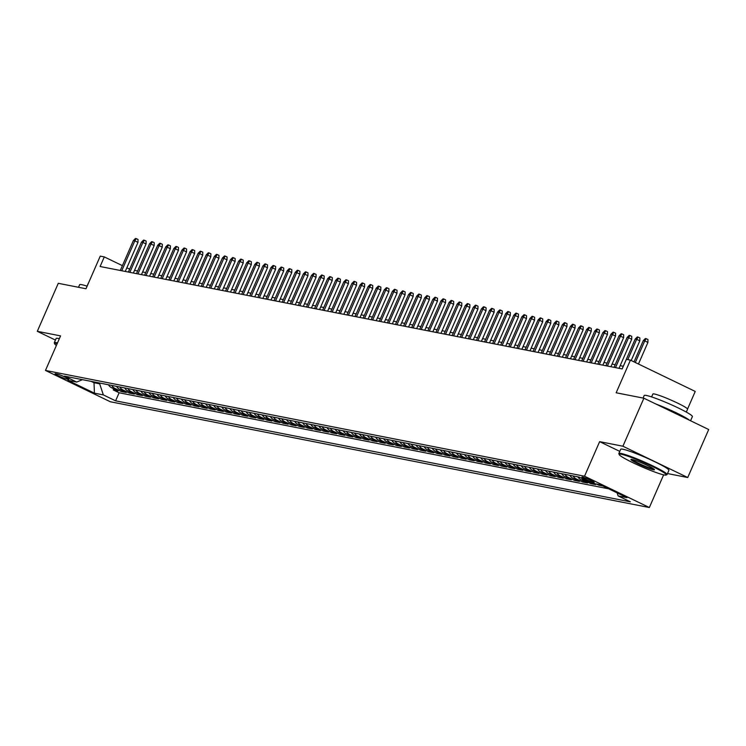 <?xml version="1.0" encoding="UTF-8"?>
<svg xmlns="http://www.w3.org/2000/svg" width="746" height="746" viewBox="0 0 746 746"><rect width="100%" height="100%" fill="white"/><g stroke="black" fill="none" stroke-linecap="round" stroke-linejoin="round"><path stroke-width="1.12" d="M582.44 477.058A6.733 0.615 -156.4 0 0 581.88 477.067A6.733 0.615 -156.4 0 0 586.598 479.799A6.733 0.615 -156.4 0 0 593.657 482.475A6.733 0.615 -156.4 0 0 594.217 482.466A6.733 0.615 -156.4 0 0 589.489 479.734A6.733 0.615 -156.4 0 0 582.44 477.058M687.56 409.022L695.235 391.436L630.417 360.131L626.37 359.339L622.173 368.934L100.104 266.509L104.3 256.904L100.253 256.111L85.995 288.758L58.272 283.312L37.3 331.317L55.437 340.083M667.493 473.551L687.728 477.524L708.7 429.519L643.882 398.215L622.91 446.22L599.635 441.651L584.538 476.218L649.356 507.522L663.632 474.838M584.538 476.218L45.469 370.445L110.287 401.749L649.356 507.522M687.728 477.524L622.91 446.22M108.468 384.768A8.42 7.74 101.1 0 0 111.713 387.799L118.11 390.885L113.252 389.934L113.756 388.787M111.704 385.402A8.42 7.74 101.1 0 0 114.949 388.433L121.346 391.529L121.85 390.372M121.346 391.529L126.205 392.48L119.808 389.393A8.42 7.74 101.1 0 1 116.562 386.353M124.657 387.948A8.42 7.74 101.1 0 0 127.902 390.979L134.299 394.065L129.44 393.114L129.944 391.967M132.751 389.533A8.42 7.74 101.1 0 0 135.996 392.564L142.393 395.65L137.534 394.699L138.038 393.552M140.845 391.118A8.42 7.74 101.1 0 0 144.09 394.158L150.487 397.245L145.629 396.285L146.132 395.138M148.939 392.713A8.42 7.74 101.1 0 0 152.184 395.744L158.581 398.83L153.723 397.879L154.226 396.723M157.033 394.298A8.42 7.74 101.1 0 0 160.278 397.329L166.675 400.415L161.817 399.464L162.32 398.317M165.127 395.884A8.42 7.74 101.1 0 0 168.372 398.914L174.769 402.01L169.911 401.05L170.414 399.903M173.221 397.469A8.42 7.74 101.1 0 0 176.466 400.509L182.863 403.595L178.005 402.644L178.508 401.488M181.315 399.063A8.42 7.74 101.1 0 0 184.56 402.094L190.957 405.181L186.099 404.229L186.603 403.082M189.409 400.649A8.42 7.74 101.1 0 0 192.654 403.679L199.051 406.766L194.193 405.815L194.697 404.668M197.504 402.234A8.42 7.74 101.1 0 0 200.749 405.274L207.146 408.36L202.287 407.409L202.791 406.253M205.598 403.828A8.42 7.74 101.1 0 0 208.843 406.859L215.24 409.946L210.381 408.995L210.885 407.848M213.692 405.414A8.42 7.74 101.1 0 0 216.937 408.444L223.334 411.531L218.475 410.58L218.979 409.433M221.786 406.999A8.42 7.74 101.1 0 0 225.031 410.039L231.428 413.125L226.57 412.174L227.073 411.018M229.88 408.594A8.42 7.74 101.1 0 0 233.125 411.624L239.522 414.711L234.664 413.76L235.167 412.613M237.974 410.179A8.42 7.74 101.1 0 0 241.219 413.209L247.616 416.296L242.758 415.345L243.261 414.198M246.068 411.764A8.42 7.74 101.1 0 0 249.313 414.795L255.71 417.891L250.852 416.93L251.355 415.783M254.162 413.349A8.42 7.74 101.1 0 0 257.407 416.389L263.804 419.476L258.946 418.525L259.449 417.368M262.256 414.944A8.42 7.74 101.1 0 0 265.501 417.974L271.898 421.061L267.04 420.11L267.544 418.963M270.35 416.529A8.42 7.74 101.1 0 0 273.595 419.56L279.992 422.656L275.134 421.695L275.638 420.548M278.445 418.114A8.42 7.74 101.1 0 0 281.69 421.154L288.087 424.241L283.228 423.29L283.732 422.133M286.539 419.709A8.42 7.74 101.1 0 0 289.784 422.74L296.181 425.826L291.322 424.875L291.826 423.728M294.633 421.294A8.42 7.74 101.1 0 0 297.878 424.325L304.275 427.411L299.416 426.46L299.92 425.313M302.727 422.879A8.42 7.74 101.1 0 0 305.972 425.919L312.369 429.006L307.511 428.055L308.014 426.899M310.821 424.474A8.42 7.74 101.1 0 0 314.066 427.505L320.463 430.591L315.605 429.64L316.108 428.493M318.915 426.059A8.42 7.74 101.1 0 0 322.16 429.09L328.557 432.176L323.699 431.225L324.202 430.078M327.009 427.644A8.42 7.74 101.1 0 0 330.254 430.675L336.651 433.771L331.793 432.811L332.296 431.664M335.103 429.23A8.42 7.74 101.1 0 0 338.348 432.27L344.745 435.356L339.887 434.405L340.39 433.249M343.197 430.824A8.42 7.74 101.1 0 0 346.442 433.855L352.839 436.942L347.981 435.99L348.485 434.843M351.291 432.41A8.42 7.74 101.1 0 0 354.536 435.44L360.933 438.536L356.075 437.576L356.579 436.429M359.385 433.995A8.42 7.74 101.1 0 0 362.631 437.035L369.028 440.121L364.169 439.17L364.673 438.014M367.48 435.589A8.42 7.74 101.1 0 0 370.725 438.62L377.122 441.707L372.263 440.755L372.767 439.608M375.574 437.175A8.42 7.74 101.1 0 0 378.819 440.205L385.216 443.292L380.357 442.341L380.861 441.194M383.668 438.76A8.42 7.74 101.1 0 0 386.913 441.8L393.31 444.886L388.452 443.935L388.955 442.779M391.762 440.354A8.42 7.74 101.1 0 0 395.007 443.385L401.404 446.472L396.546 445.521L397.049 444.374M399.856 441.94A8.42 7.74 101.1 0 0 403.101 444.97L409.498 448.057L404.64 447.106L405.143 445.959M407.95 443.525A8.42 7.74 101.1 0 0 411.195 446.565L417.592 449.651L412.734 448.7L413.237 447.544M416.044 445.12A8.42 7.74 101.1 0 0 419.289 448.15L425.686 451.237L420.828 450.286L421.331 449.129M424.138 446.705A8.42 7.74 101.1 0 0 427.383 449.735L433.78 452.822L428.922 451.871L429.426 450.724M432.232 448.29A8.42 7.74 101.1 0 0 435.478 451.321L441.874 454.417L437.016 453.456L437.52 452.309M440.327 449.875A8.42 7.74 101.1 0 0 443.572 452.915L449.969 456.002L445.11 455.051L445.614 453.894M448.421 451.47A8.42 7.74 101.1 0 0 451.666 454.5L458.063 457.587L453.204 456.636L453.708 455.489M456.515 453.055A8.42 7.74 101.1 0 0 459.76 456.086L466.157 459.182L461.298 458.221L461.802 457.074M464.609 454.64A8.42 7.74 101.1 0 0 467.854 457.68L474.251 460.767L469.393 459.816L469.896 458.659M472.703 456.235A8.42 7.74 101.1 0 0 475.948 459.266L482.345 462.352L477.487 461.401L477.99 460.254M480.797 457.82A8.42 7.74 101.1 0 0 484.042 460.851L490.439 463.937L485.581 462.986L486.084 461.839M488.891 459.405A8.42 7.74 101.1 0 0 492.136 462.445L498.533 465.532L493.675 464.581L494.178 463.425M496.985 461A8.42 7.74 101.1 0 0 500.23 464.031L506.627 467.117L501.769 466.166L502.272 465.019M505.079 462.585A8.42 7.74 101.1 0 0 508.324 465.616L514.721 468.702L509.863 467.751L510.367 466.604M513.173 464.171A8.42 7.74 101.1 0 0 516.418 467.201L522.815 470.297L517.957 469.337L518.461 468.19M521.268 465.756A8.42 7.74 101.1 0 0 524.513 468.796L530.91 471.882L526.051 470.931L526.555 469.775M529.362 467.35A8.42 7.74 101.1 0 0 532.607 470.381L539.004 473.468L534.145 472.516L534.649 471.369M537.456 468.936A8.42 7.74 101.1 0 0 540.701 471.966L547.098 475.062L542.239 474.102L542.743 472.955M545.55 470.521A8.42 7.74 101.1 0 0 548.795 473.561L555.192 476.647L550.334 475.696L550.837 474.54M553.644 472.115A8.42 7.74 101.1 0 0 556.889 475.146L563.286 478.233L558.428 477.281L558.931 476.135M561.738 473.701A8.42 7.74 101.1 0 0 564.983 476.731L571.38 479.818L566.522 478.867L567.025 477.72M569.832 475.286A8.42 7.74 101.1 0 0 573.077 478.326L579.474 481.412L574.616 480.461L575.119 479.305M577.926 476.88A8.42 7.74 101.1 0 0 581.171 479.911L587.568 482.998L582.71 482.047L583.213 480.9M593.173 483.38L595.662 484.583L590.804 483.632L591.13 482.886M602.88 486L598.898 485.217L599.187 484.564M66.469 378.987L68.25 379.341A6.527 0.597 -156.4 0 0 68.8 379.332A6.527 0.597 -156.4 0 0 64.221 376.683A6.527 0.597 -156.4 0 0 57.395 374.091L55.614 373.746A6.527 0.597 -156.4 0 0 55.064 373.755A6.527 0.597 -156.4 0 0 59.643 376.394A6.527 0.597 -156.4 0 0 66.469 378.987L66.907 378.008M94.341 381.999L94.015 382.735L99.684 383.845L103.34 394.914L115.602 400.835L630.379 501.834L618.117 495.913L627.022 497.666L600.39 484.797L591.494 483.054L579.232 477.132L64.445 376.133L76.707 382.055L82.461 379.667M103.34 394.914L94.434 393.17L67.802 380.301L76.707 382.055M113.252 389.934L119.127 392.769L608.755 488.835M598.898 485.217L596.408 484.023M590.804 483.632L584.407 480.545A8.42 7.74 -78.9 0 1 581.712 478.335M582.71 482.047L576.313 478.96A8.42 7.74 -78.9 0 1 573.068 475.92M574.616 480.461L568.219 477.365A8.42 7.74 -78.9 0 1 564.974 474.335M566.522 478.867L560.125 475.78A8.42 7.74 -78.9 0 1 556.88 472.75M558.428 477.281L552.031 474.195A8.42 7.74 -78.9 0 1 548.786 471.155M550.334 475.696L543.937 472.6A8.42 7.74 -78.9 0 1 540.691 469.57M542.239 474.102L535.842 471.015A8.42 7.74 -78.9 0 1 532.597 467.984M534.145 472.516L527.748 469.43A8.42 7.74 -78.9 0 1 524.503 466.399M526.051 470.931L519.654 467.845A8.42 7.74 -78.9 0 1 516.409 464.805M517.957 469.337L511.56 466.25A8.42 7.74 -78.9 0 1 508.315 463.219M509.863 467.751L503.466 464.665A8.42 7.74 -78.9 0 1 500.221 461.634M501.769 466.166L495.372 463.079A8.42 7.74 -78.9 0 1 492.127 460.04M493.675 464.581L487.278 461.485A8.42 7.74 -78.9 0 1 484.033 458.454M485.581 462.986L479.184 459.9A8.42 7.74 -78.9 0 1 475.939 456.869M477.487 461.401L471.09 458.314A8.42 7.74 -78.9 0 1 467.845 455.274M469.393 459.816L462.996 456.72A8.42 7.74 -78.9 0 1 459.75 453.689M461.298 458.221L454.901 455.135A8.42 7.74 -78.9 0 1 451.656 452.104M453.204 456.636L446.807 453.549A8.42 7.74 -78.9 0 1 443.562 450.519M445.11 455.051L438.713 451.964A8.42 7.74 -78.9 0 1 435.468 448.924M437.016 453.456L430.619 450.37A8.42 7.74 -78.9 0 1 427.374 447.339M428.922 451.871L422.525 448.784A8.42 7.74 -78.9 0 1 419.28 445.754M420.828 450.286L414.431 447.199A8.42 7.74 -78.9 0 1 411.186 444.159M412.734 448.7L406.337 445.604A8.42 7.74 -78.9 0 1 403.092 442.574M404.64 447.106L398.243 444.019A8.42 7.74 -78.9 0 1 394.998 440.989M396.546 445.521L390.149 442.434A8.42 7.74 -78.9 0 1 386.904 439.394M388.452 443.935L382.055 440.839A8.42 7.74 -78.9 0 1 378.809 437.809M380.357 442.341L373.96 439.254A8.42 7.74 -78.9 0 1 370.715 436.224M372.263 440.755L365.866 437.669A8.42 7.74 -78.9 0 1 362.621 434.638M364.169 439.17L357.772 436.084A8.42 7.74 -78.9 0 1 354.527 433.044M356.075 437.576L349.678 434.489A8.42 7.74 -78.9 0 1 346.433 431.458M347.981 435.99L341.584 432.904A8.42 7.74 -78.9 0 1 338.339 429.873M339.887 434.405L333.49 431.319A8.42 7.74 -78.9 0 1 330.245 428.279M331.793 432.811L325.396 429.724A8.42 7.74 -78.9 0 1 322.151 426.693M323.699 431.225L317.302 428.139A8.42 7.74 -78.9 0 1 314.057 425.108M315.605 429.64L309.208 426.553A8.42 7.74 -78.9 0 1 305.963 423.514M307.511 428.055L301.114 424.959A8.42 7.74 -78.9 0 1 297.868 421.928M299.416 426.46L293.019 423.374A8.42 7.74 -78.9 0 1 289.774 420.343M291.322 424.875L284.925 421.788A8.42 7.74 -78.9 0 1 281.68 418.748M283.228 423.29L276.831 420.194A8.42 7.74 -78.9 0 1 273.586 417.163M275.134 421.695L268.737 418.609A8.42 7.74 -78.9 0 1 265.492 415.578M267.04 420.11L260.643 417.023A8.42 7.74 -78.9 0 1 257.398 413.993M258.946 418.525L252.549 415.438A8.42 7.74 -78.9 0 1 249.304 412.398M250.852 416.93L244.455 413.844A8.42 7.74 -78.9 0 1 241.21 410.813M242.758 415.345L236.361 412.258A8.42 7.74 -78.9 0 1 233.116 409.228M234.664 413.76L228.267 410.673A8.42 7.74 -78.9 0 1 225.022 407.633M226.57 412.174L220.173 409.078A8.42 7.74 -78.9 0 1 216.927 406.048M218.475 410.58L212.078 407.493A8.42 7.74 -78.9 0 1 208.833 404.463M210.381 408.995L203.984 405.908A8.42 7.74 -78.9 0 1 200.739 402.868M202.287 407.409L195.89 404.313A8.42 7.74 -78.9 0 1 192.645 401.283M194.193 405.815L187.796 402.728A8.42 7.74 -78.9 0 1 184.551 399.697M186.099 404.229L179.702 401.143A8.42 7.74 -78.9 0 1 176.457 398.112M178.005 402.644L171.608 399.558A8.42 7.74 -78.9 0 1 168.363 396.518M169.911 401.05L163.514 397.963A8.42 7.74 -78.9 0 1 160.269 394.932M161.817 399.464L155.42 396.378A8.42 7.74 -78.9 0 1 152.175 393.347M153.723 397.879L147.326 394.793A8.42 7.74 -78.9 0 1 144.081 391.753M145.629 396.285L139.232 393.198A8.42 7.74 -78.9 0 1 135.986 390.167M137.534 394.699L131.137 391.613A8.42 7.74 -78.9 0 1 127.892 388.582M129.44 393.114L123.043 390.027A8.42 7.74 -78.9 0 1 119.798 386.988M100.011 383.108L99.684 383.845M630.417 360.131L616.159 392.778L643.882 398.215M45.469 370.445L60.566 335.887L37.3 331.317M129.664 269.157L126.867 267.805M122.409 265.651L104.3 256.904M623.292 366.267L620.178 365.661M615.198 364.682L612.084 364.067M607.104 363.097L603.99 362.481M599.01 361.502L595.895 360.896M590.916 359.917L587.801 359.302M582.822 358.332L579.707 357.716M574.728 356.737L571.613 356.131M566.634 355.152L563.519 354.536M558.54 353.567L555.425 352.951M550.445 351.972L547.331 351.366M542.351 350.387L539.237 349.781M534.257 348.802L531.143 348.186M526.163 347.216L523.049 346.601M518.069 345.622L514.954 345.016M509.975 344.037L506.86 343.421M501.881 342.451L498.766 341.836M493.796 340.857L490.672 340.251M485.702 339.271L482.578 338.656M477.608 337.686L474.484 337.071M469.514 336.092L466.39 335.486M461.42 334.506L458.296 333.9M453.326 332.921L450.202 332.306M445.231 331.336L442.108 330.72M437.137 329.741L434.013 329.135M429.043 328.156L425.919 327.541M420.949 326.571L417.825 325.955M412.855 324.976L409.731 324.37M404.761 323.391L401.637 322.776M396.667 321.806L393.543 321.19M388.573 320.211L385.449 319.605M380.479 318.626L377.355 318.01M372.385 317.041L369.261 316.425M364.29 315.455L361.167 314.84M356.196 313.861L353.072 313.255M348.102 312.276L344.978 311.66M340.008 310.69L336.884 310.075M331.914 309.096L328.79 308.49M323.82 307.511L320.696 306.895M315.726 305.925L312.602 305.31M307.632 304.331L304.508 303.725M299.538 302.745L296.414 302.13M291.444 301.16L288.32 300.545M283.349 299.566L280.226 298.959M275.255 297.98L272.131 297.374M267.161 296.395L264.037 295.78M259.067 294.81L255.943 294.194M250.973 293.215L247.849 292.609M242.879 291.63L239.755 291.015M234.785 290.045L231.661 289.429M226.691 288.45L223.567 287.844M218.597 286.865L215.473 286.25M210.503 285.28L207.379 284.664M202.408 283.685L199.285 283.079M194.314 282.1L191.19 281.494M186.22 280.515L183.096 279.899M178.126 278.929L175.002 278.314M170.032 277.335L166.908 276.729M161.938 275.75L158.814 275.134M153.844 274.164L150.72 273.549M145.75 272.57L142.626 271.964M137.656 270.985L134.532 270.369M91.217 381.383L94.015 382.735L94.434 393.17M119.127 392.769L115.602 400.835M618.117 495.913L617.119 492.882M599.635 441.651L619.777 451.377M125.272 271.441L137.973 242.385L134.821 240.865L121.757 270.751M133.366 240.576L135.474 238.478L136.285 238.636L134.821 240.865L133.366 240.576L120.302 270.472M136.285 238.636L138.038 239.485L137.973 242.385M57.2 343.608A25.672 2.359 -156.4 0 0 56.761 343.514A25.672 2.359 -156.4 0 0 54.626 343.803A25.672 2.359 -156.4 0 0 56.407 345.426M54.626 343.803L54.299 342.983A26.306 2.415 23.6 0 1 54.281 342.731A26.306 2.415 23.6 0 1 56.491 342.684A26.306 2.415 23.6 0 1 57.498 342.908M78.507 287.285L79.617 284.739A26.306 2.415 23.6 0 1 81.827 284.692A26.306 2.415 23.6 0 1 87.123 286.184M87.04 286.156L88.298 283.275A18.939 1.734 23.6 0 1 88.438 283.154M54.281 342.731L56.127 338.507A26.306 2.415 23.6 0 1 58.337 338.46A26.306 2.415 23.6 0 1 59.344 338.684M621.325 454.286A25.672 2.359 -156.4 0 0 619.189 454.575A25.672 2.359 -156.4 0 0 638.24 465.206A25.672 2.359 -156.4 0 0 664.071 474.932A25.672 2.359 -156.4 0 0 666.038 475.043A25.672 2.359 -156.4 0 0 649.262 464.972A25.672 2.359 -156.4 0 0 621.325 454.286M619.189 454.575L618.863 453.745A26.306 2.415 23.6 0 1 618.844 453.503A26.306 2.415 23.6 0 1 621.054 453.456A26.306 2.415 23.6 0 1 648.6 463.909A26.306 2.415 23.6 0 1 667.055 474.559A26.306 2.415 23.6 0 1 666.859 474.717L666.038 475.043M632.011 459.443A12.841 1.175 23.6 0 1 644.926 464.31A12.841 1.175 23.6 0 1 654.456 469.626A12.841 1.175 23.6 0 1 653.384 469.766A12.841 1.175 23.6 0 1 639.415 464.422A12.841 1.175 23.6 0 1 631.032 459.387A12.841 1.175 23.6 0 1 632.011 459.443M631.881 459.415A12.206 1.119 -156.4 0 0 641.355 464.553A12.206 1.119 -156.4 0 0 653.114 468.936A12.206 1.119 -156.4 0 0 653.86 469.02M643.071 398.056L644.18 395.511A26.306 2.415 23.6 0 1 646.381 395.464A26.306 2.415 23.6 0 1 673.936 405.927A26.306 2.415 23.6 0 1 692.391 416.576L690.563 420.753M651.603 396.919L652.862 394.047A18.939 1.734 23.6 0 1 654.447 394.009A18.939 1.734 23.6 0 1 674.281 401.544A18.939 1.734 23.6 0 1 687.57 409.209L686.311 412.09M618.844 453.503L620.691 449.279A26.306 2.415 23.6 0 1 622.891 449.232A26.306 2.415 23.6 0 1 650.447 459.685A26.306 2.415 23.6 0 1 668.901 470.334L667.055 474.559M655.818 403.978A26.306 2.415 23.6 0 1 689.49 420.24M133.366 273.036L146.067 243.97L142.915 242.45L129.851 272.346M141.46 242.161L143.568 240.072L144.379 240.231L142.915 242.45L141.46 242.161L128.396 272.057M144.379 240.231L146.132 241.07L146.067 243.97M141.46 274.621L154.161 245.555L151.009 244.035L137.945 273.931M149.554 243.746L151.662 241.657L152.473 241.816L151.009 244.035L149.554 243.746L136.49 273.642M152.473 241.816L154.226 242.664L154.161 245.555M149.554 276.207L162.255 247.15L159.103 245.62L146.039 275.516M157.648 245.341L159.756 243.243L160.567 243.401L159.103 245.62L157.648 245.341L144.584 275.237M160.567 243.401L162.32 244.25L162.255 247.15M157.648 277.801L170.349 248.735L167.197 247.215L154.133 277.111M165.743 246.926L167.85 244.837L168.661 244.996L167.197 247.215L165.743 246.926L152.678 276.822M168.661 244.996L170.414 245.835L170.349 248.735M165.743 279.386L178.443 250.32L175.291 248.8L162.227 278.696M173.837 248.511L175.944 246.422L176.755 246.581L175.291 248.8L173.837 248.511L160.772 278.407M176.755 246.581L178.508 247.43L178.443 250.32M173.837 280.972L186.537 251.915L183.385 250.386L170.321 280.282M181.931 250.106L184.038 248.008L184.849 248.166L183.385 250.386L181.931 250.106L168.866 280.002M184.849 248.166L186.603 249.015L186.537 251.915M181.931 282.557L194.631 253.5L191.48 251.98L178.415 281.867M190.025 251.691L192.132 249.593L192.944 249.751L191.48 251.98L190.025 251.691L176.961 281.587M192.944 249.751L194.697 250.6L194.631 253.5M190.025 284.151L202.726 255.085L199.574 253.565L186.509 283.461M198.119 253.276L200.226 251.188L201.038 251.346L199.574 253.565L198.119 253.276L185.055 283.172M201.038 251.346L202.791 252.185L202.726 255.085M198.119 285.737L210.82 256.68L207.668 255.151L194.603 285.047M206.213 254.871L208.321 252.773L209.132 252.931L207.668 255.151L206.213 254.871L193.149 284.758M209.132 252.931L210.885 253.78L210.82 256.68M206.213 287.322L218.914 258.265L215.762 256.745L202.698 286.632M214.307 256.456L216.415 254.358L217.226 254.517L215.762 256.745L214.307 256.456L201.243 286.352M217.226 254.517L218.979 255.365L218.914 258.265M214.307 288.916L227.008 259.85L223.856 258.33L210.792 288.226M222.401 258.041L224.509 255.953L225.32 256.111L223.856 258.33L222.401 258.041L209.337 287.937M225.32 256.111L227.073 256.95L227.008 259.85M222.401 290.502L235.102 261.445L231.95 259.916L218.886 289.812M230.495 259.636L232.603 257.538L233.414 257.696L231.95 259.916L230.495 259.636L217.431 289.523M233.414 257.696L235.167 258.545L235.102 261.445M230.495 292.087L243.196 263.03L240.044 261.501L226.98 291.397M238.589 261.221L240.697 259.123L241.508 259.282L240.044 261.501L238.589 261.221L225.525 291.117M241.508 259.282L243.261 260.13L243.196 263.03M238.589 293.682L251.29 264.616L248.138 263.096L235.074 292.991M246.684 262.806L248.791 260.718L249.602 260.876L248.138 263.096L246.684 262.806L233.619 292.702M249.602 260.876L251.355 261.715L251.29 264.616M246.684 295.267L259.384 266.201L256.232 264.681L243.168 294.577M254.778 264.392L256.885 262.303L257.696 262.461L256.232 264.681L254.778 264.392L241.713 294.288M257.696 262.461L259.449 263.31L259.384 266.201M254.778 296.852L267.478 267.795L264.326 266.266L251.262 296.162M262.872 265.986L264.979 263.888L265.79 264.047L264.326 266.266L262.872 265.986L249.807 295.882M265.79 264.047L267.544 264.895L267.478 267.795M262.872 298.447L275.572 269.381L272.421 267.861L259.356 297.757M270.966 267.572L273.073 265.473L273.885 265.632L272.421 267.861L270.966 267.572L257.902 297.467M273.885 265.632L275.638 266.481L275.572 269.381M270.966 300.032L283.666 270.966L280.515 269.446L267.45 299.342M279.06 269.157L281.167 267.068L281.979 267.227L280.515 269.446L279.06 269.157L265.996 299.053M281.979 267.227L283.732 268.075L283.666 270.966M279.06 301.617L291.761 272.56L288.609 271.031L275.544 300.927M287.154 270.751L289.262 268.653L290.073 268.812L288.609 271.031L287.154 270.751L274.09 300.638M290.073 268.812L291.826 269.66L291.761 272.56M287.154 303.202L299.855 274.146L296.703 272.626L283.639 302.512M295.248 272.337L297.356 270.238L298.167 270.397L296.703 272.626L295.248 272.337L282.184 302.233M298.167 270.397L299.92 271.246L299.855 274.146M295.248 304.797L307.949 275.731L304.797 274.211L291.733 304.107M303.333 273.922L305.45 271.833L306.261 271.992L304.797 274.211L303.333 273.922L290.278 303.818M306.261 271.992L308.014 272.831L307.949 275.731M303.342 306.382L316.043 277.325L312.891 275.796L299.827 305.692M311.427 275.516L313.544 273.418L314.355 273.577L312.891 275.796L311.427 275.516L298.372 305.403M314.355 273.577L316.108 274.425L316.043 277.325M311.436 307.967L324.137 278.911L320.985 277.391L307.921 307.277M319.521 277.102L321.638 275.004L322.449 275.162L320.985 277.391L319.521 277.102L306.466 306.998M322.449 275.162L324.202 276.011L324.137 278.911M319.53 309.562L332.231 280.496L329.079 278.976L316.015 308.872M327.615 278.687L329.732 276.598L330.543 276.757L329.079 278.976L327.615 278.687L314.56 308.583M330.543 276.757L332.296 277.596L332.231 280.496M327.625 311.147L340.325 282.081L337.173 280.561L324.109 310.457M335.709 280.272L337.826 278.183L338.637 278.342L337.173 280.561L335.709 280.272L322.654 310.168M338.637 278.342L340.39 279.19L340.325 282.081M335.719 312.733L348.419 283.676L345.267 282.147L332.203 312.042M343.803 281.867L345.92 279.769L346.731 279.927L345.267 282.147L343.803 281.867L330.748 311.763M346.731 279.927L348.485 280.776L348.419 283.676M343.813 314.327L356.513 285.261L353.362 283.741L340.297 313.637M351.898 283.452L354.014 281.354L354.826 281.522L353.362 283.741L351.898 283.452L338.843 313.348M354.826 281.522L356.579 282.361L356.513 285.261M351.907 315.912L364.608 286.846L361.456 285.326L348.391 315.222M359.992 285.037L362.108 282.948L362.92 283.107L361.456 285.326L359.992 285.037L346.937 314.933M362.92 283.107L364.673 283.956L364.608 286.846M360.001 317.498L372.702 288.441L369.55 286.912L356.485 316.808M368.086 286.632L370.202 284.534L371.014 284.692L369.55 286.912L368.086 286.632L355.031 316.528M371.014 284.692L372.767 285.541L372.702 288.441M368.095 319.083L380.796 290.026L377.644 288.506L364.58 318.393M376.18 288.217L378.297 286.119L379.108 286.277L377.644 288.506L376.18 288.217L363.125 318.113M379.108 286.277L380.861 287.126L380.796 290.026M376.189 320.677L388.89 291.611L385.738 290.091L372.674 319.987M384.274 289.802L386.391 287.714L387.202 287.872L385.738 290.091L384.274 289.802L371.219 319.698M387.202 287.872L388.955 288.711L388.89 291.611M384.283 322.263L396.984 293.206L393.832 291.677L380.768 321.573M392.368 291.397L394.485 289.299L395.296 289.457L393.832 291.677L392.368 291.397L379.313 321.284M395.296 289.457L397.049 290.306L396.984 293.206M392.377 323.848L405.078 294.791L401.926 293.271L388.862 323.158M400.462 292.982L402.579 290.884L403.39 291.043L401.926 293.271L400.462 292.982L387.407 322.878M403.39 291.043L405.143 291.891L405.078 294.791M400.471 325.442L413.172 296.376L410.02 294.856L396.956 324.752M408.556 294.567L410.673 292.479L411.484 292.637L410.02 294.856L408.556 294.567L395.501 324.463M411.484 292.637L413.237 293.476L413.172 296.376M408.566 327.028L421.266 297.962L418.114 296.442L405.05 326.338M416.65 296.162L418.767 294.064L419.578 294.222L418.114 296.442L416.65 296.162L403.595 326.049M419.578 294.222L421.331 295.071L421.266 297.962M416.66 328.613L429.36 299.556L426.208 298.027L413.144 327.923M424.744 297.747L426.861 295.649L427.672 295.808L426.208 298.027L424.744 297.747L411.689 327.643M427.672 295.808L429.426 296.656L429.36 299.556M424.754 330.208L437.454 301.142L434.303 299.622L421.238 329.518M432.839 299.332L434.955 297.244L435.767 297.402L434.303 299.622L432.839 299.332L419.784 329.228M435.767 297.402L437.52 298.241L437.454 301.142M432.848 331.793L445.548 302.727L442.397 301.207L429.332 331.103M440.933 300.918L443.049 298.829L443.861 298.987L442.397 301.207L440.933 300.918L427.878 330.814M443.861 298.987L445.614 299.836L445.548 302.727M440.942 333.378L453.643 304.321L450.491 302.792L437.426 332.688M449.027 302.512L451.144 300.414L451.955 300.573L450.491 302.792L449.027 302.512L435.972 332.408M451.955 300.573L453.708 301.421L453.643 304.321M449.036 334.973L461.737 305.907L458.585 304.387L445.521 334.283M457.121 304.098L459.238 301.999L460.049 302.158L458.585 304.387L457.121 304.098L444.066 333.994M460.049 302.158L461.802 303.007L461.737 305.907M457.13 336.558L469.831 307.492L466.679 305.972L453.615 335.868M465.215 305.683L467.332 303.594L468.143 303.753L466.679 305.972L465.215 305.683L452.16 335.579M468.143 303.753L469.896 304.601L469.831 307.492M465.224 338.143L477.925 309.086L474.773 307.557L461.709 337.453M473.309 307.277L475.426 305.179L476.237 305.338L474.773 307.557L473.309 307.277L460.254 337.164M476.237 305.338L477.99 306.186L477.925 309.086M473.318 339.728L486.019 310.672L482.867 309.152L469.803 339.038M481.403 308.863L483.52 306.765L484.331 306.923L482.867 309.152L481.403 308.863L468.348 338.759M484.331 306.923L486.084 307.772L486.019 310.672M481.412 341.323L494.113 312.257L490.961 310.737L477.897 340.633M489.497 310.448L491.614 308.359L492.425 308.518L490.961 310.737L489.497 310.448L476.442 340.344M492.425 308.518L494.178 309.357L494.113 312.257M489.507 342.908L502.207 313.852L499.055 312.322L485.991 342.218M497.591 312.042L499.708 309.944L500.519 310.103L499.055 312.322L497.591 312.042L484.536 341.929M500.519 310.103L502.272 310.951L502.207 313.852M497.601 344.493L510.301 315.437L507.149 313.917L494.085 343.803M505.685 313.628L507.802 311.53L508.613 311.688L507.149 313.917L505.685 313.628L492.63 343.524M508.613 311.688L510.367 312.537L510.301 315.437M505.695 346.088L518.395 317.022L515.244 315.502L502.179 345.398M513.78 315.213L515.896 313.124L516.708 313.283L515.244 315.502L513.78 315.213L500.725 345.109M516.708 313.283L518.461 314.122L518.395 317.022M513.789 347.673L526.49 318.607L523.338 317.087L510.273 346.983M521.874 316.798L523.99 314.709L524.802 314.868L523.338 317.087L521.874 316.798L508.819 346.694M524.802 314.868L526.555 315.717L526.49 318.607M521.883 349.259L534.584 320.202L531.432 318.673L518.367 348.569M529.968 318.393L532.085 316.295L532.896 316.453L531.432 318.673L529.968 318.393L516.913 348.289M532.896 316.453L534.649 317.302L534.584 320.202M529.977 350.853L542.678 321.787L539.526 320.267L526.462 350.163M538.062 319.978L540.179 317.88L540.99 318.048L539.526 320.267L538.062 319.978L525.007 349.874M540.99 318.048L542.743 318.887L542.678 321.787M538.071 352.438L550.772 323.372L547.62 321.852L534.556 351.748M546.156 321.563L548.273 319.475L549.084 319.633L547.62 321.852L546.156 321.563L533.101 351.459M549.084 319.633L550.837 320.482L550.772 323.372M546.165 354.024L558.866 324.967L555.714 323.438L542.65 353.334M554.25 323.158L556.367 321.06L557.178 321.218L555.714 323.438L554.25 323.158L541.195 353.045M557.178 321.218L558.931 322.067L558.866 324.967M554.259 355.609L566.96 326.552L563.808 325.032L550.744 354.919M562.344 324.743L564.461 322.645L565.272 322.804L563.808 325.032L562.344 324.743L549.289 354.639M565.272 322.804L567.025 323.652L566.96 326.552M562.353 357.203L575.054 328.137L571.902 326.617L558.838 356.513M570.438 326.328L572.555 324.24L573.366 324.398L571.902 326.617L570.438 326.328L557.383 356.224M573.366 324.398L575.119 325.237L575.054 328.137M570.448 358.789L583.148 329.732L579.996 328.203L566.932 358.099M578.532 327.923L580.649 325.825L581.46 325.983L579.996 328.203L578.532 327.923L565.477 357.81M581.46 325.983L583.213 326.832L583.148 329.732M578.542 360.374L591.242 331.317L588.09 329.797L575.026 359.684M586.626 329.508L588.743 327.41L589.554 327.569L588.09 329.797L586.626 329.508L573.571 359.404M589.554 327.569L591.308 328.417L591.242 331.317M586.636 361.969L599.336 332.902L596.185 331.383L583.12 361.278M594.721 331.093L596.837 329.005L597.649 329.163L596.185 331.383L594.721 331.093L581.666 360.989M597.649 329.163L599.402 330.002L599.336 332.902M594.73 363.554L607.43 334.488L604.279 332.968L591.214 362.864M602.815 332.679L604.931 330.59L605.743 330.748L604.279 332.968L602.815 332.679L589.76 362.575M605.743 330.748L607.496 331.597L607.43 334.488M602.824 365.139L615.525 336.082L612.373 334.553L599.308 364.449M610.909 334.273L613.025 332.175L613.837 332.334L612.373 334.553L610.909 334.273L597.854 364.169M613.837 332.334L615.59 333.182L615.525 336.082M610.918 366.734L623.619 337.668L620.467 336.148L607.403 366.044M619.003 335.859L621.12 333.77L621.931 333.928L620.467 336.148L619.003 335.859L605.948 365.754M621.931 333.928L623.684 334.767L623.619 337.668M619.012 368.319L631.713 339.253L628.561 337.733L615.497 367.629M627.097 337.444L629.214 335.355L630.025 335.514L628.561 337.733L627.097 337.444L614.042 367.34M630.025 335.514L631.778 336.362L631.713 339.253M631.209 360.514L639.807 340.847L636.655 339.318L627.787 359.619M635.191 339.038L637.308 336.94L638.119 337.099L636.655 339.318L635.191 339.038L622.136 368.934M638.119 337.099L639.872 337.947L639.807 340.847M638.464 364.02L647.901 342.433L644.749 340.913L635.312 362.5M643.285 340.624L645.402 338.525L646.213 338.684L644.749 340.913L643.285 340.624L634.007 361.866M646.213 338.684L647.966 339.533L647.901 342.433M114.949 388.433L111.713 387.799M584.407 480.545L581.171 479.911M576.313 478.96L573.077 478.326M568.219 477.365L564.983 476.731M560.125 475.78L556.889 475.146M552.031 474.195L548.795 473.561M543.937 472.6L540.701 471.966M535.842 471.015L532.607 470.381M527.748 469.43L524.513 468.796M519.654 467.845L516.418 467.201M511.56 466.25L508.324 465.616M503.466 464.665L500.23 464.031M495.372 463.079L492.136 462.445M487.278 461.485L484.042 460.851M479.184 459.9L475.948 459.266M471.09 458.314L467.854 457.68M462.996 456.72L459.76 456.086M454.901 455.135L451.666 454.5M446.807 453.549L443.572 452.915M438.713 451.964L435.478 451.321M430.619 450.37L427.383 449.735M422.525 448.784L419.289 448.15M414.431 447.199L411.195 446.565M406.337 445.604L403.101 444.97M398.243 444.019L395.007 443.385M390.149 442.434L386.913 441.8M382.055 440.839L378.819 440.205M373.96 439.254L370.725 438.62M365.866 437.669L362.631 437.035M357.772 436.084L354.536 435.44M349.678 434.489L346.442 433.855M341.584 432.904L338.348 432.27M333.49 431.319L330.254 430.675M325.396 429.724L322.16 429.09M317.302 428.139L314.066 427.505M309.208 426.553L305.972 425.919M301.114 424.959L297.878 424.325M293.019 423.374L289.784 422.74M284.925 421.788L281.69 421.154M276.831 420.194L273.595 419.56M268.737 418.609L265.501 417.974M260.643 417.023L257.407 416.389M252.549 415.438L249.313 414.795M244.455 413.844L241.219 413.209M236.361 412.258L233.125 411.624M228.267 410.673L225.031 410.039M220.173 409.078L216.937 408.444M212.078 407.493L208.843 406.859M203.984 405.908L200.749 405.274M195.89 404.313L192.654 403.679M187.796 402.728L184.56 402.094M179.702 401.143L176.466 400.509M171.608 399.558L168.372 398.914M163.514 397.963L160.278 397.329M155.42 396.378L152.184 395.744M147.326 394.793L144.09 394.158M139.232 393.198L135.996 392.564M131.137 391.613L127.902 390.979M123.043 390.027L119.808 389.393"/></g></svg>
